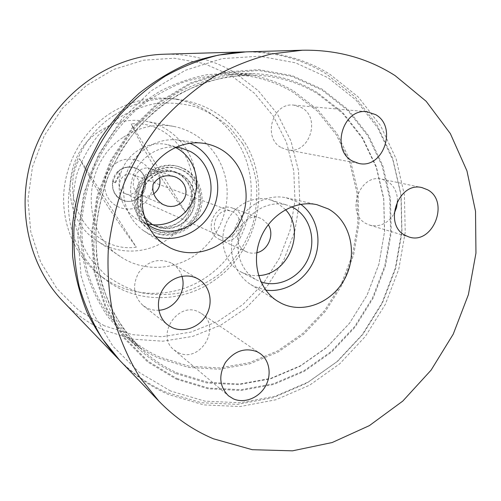 <?xml version="1.0" encoding="UTF-8"?>
<svg xmlns="http://www.w3.org/2000/svg" width="501" height="501" viewBox="0 0 501 501"><rect width="100%" height="100%" fill="white"/><g stroke="black" fill="none" stroke-linecap="round" stroke-linejoin="round"><path stroke-width="0.38" stroke-dasharray="2.5 1.88" d="M242.653 143.662L229.89 127.73C219.676 118.593 208.122 111.579 195.233 106.682C181.825 103.175 168.073 102.223 153.976 103.826C139.992 106.932 126.816 112.512 114.447 120.547L98.071 135.502C88.715 147.313 81.582 160.383 76.684 174.73C73.227 189.453 72.338 204.208 74.023 218.987C77.173 233.403 82.627 246.636 90.387 258.679L104.577 274.147C115.637 282.652 127.761 288.839 140.95 292.703C154.433 295.152 167.941 295.145 181.468 292.69C194.701 288.883 206.994 282.946 218.348 274.874C234.637 261.121 246.179 244.05 252.974 223.646C256.343 209.982 257.476 196.185 256.374 182.264C253.969 168.536 249.398 155.673 242.653 143.662M114.529 115.017C134.086 102.361 154.865 97.081 176.866 99.173C205.892 102.999 228.281 117.034 244.05 141.288C272.212 184.55 258.66 249.147 216.006 279.12C183.222 303.619 135.721 304.332 103.626 278.274C97.156 273.101 91.439 267.102 86.479 260.257C53.576 217.553 67.134 144.827 114.529 115.017M109.143 114.034C128.344 101.622 148.766 96.449 170.409 98.503C209.625 102.636 241.601 133.579 249.335 171.824C257.107 210.113 240.712 252.197 209.099 275.218C176.84 299.235 130.11 299.855 98.553 274.222C75.513 255.811 61.924 225.037 63.784 193.405C65.763 161.785 83.247 131.318 109.143 114.034M117.816 172.469L117.315 172.281L120.171 169.845C124.843 166.827 129.746 166.132 134.869 167.772L137.074 168.724C148.102 174.004 148.684 191.683 138.144 198.415C132.853 201.84 127.379 202.335 121.73 199.905L121.33 199.705C114.522 195.709 111.629 189.616 112.662 181.425L113.157 181.631L114.829 176.709L117.816 172.469L120.177 173.697L117.472 172.369C123.371 166.877 129.84 165.725 136.892 168.918C155.786 177.955 139.716 209.662 121.374 199.454C114.685 195.534 111.836 189.553 112.819 181.512L112.662 181.425M138.025 198.365C132.734 201.79 127.267 202.285 121.624 199.849C110.145 195.014 109.13 176.646 120.065 169.801C124.73 166.783 129.634 166.094 134.756 167.729C147.469 171.549 149.486 191.119 138.025 198.365M185.646 212.474C162.518 181.976 144.369 152.429 131.199 123.841C175.995 119.921 207.132 173.327 185.646 212.474L131.199 123.841M115.919 163.213C127.01 155.573 142.772 158.93 149.542 170.102C156.475 181.168 152.974 197.306 142.065 204.784C131.262 212.43 115.487 209.543 108.429 198.365C101.202 187.305 104.722 170.691 115.919 163.213M99.705 131.118C114.228 121.762 129.653 118.486 145.985 121.292C171.048 125.958 190.881 146.943 195.252 172.125C199.623 197.319 188.432 224.492 167.585 239.303C147 254.195 118.004 255.209 97.094 240.849C60.201 218.261 61.091 154.934 99.705 131.118M123.484 137.161C139.215 126.947 155.874 123.352 173.465 126.371C200.45 131.4 221.655 154.145 226.214 181.425C230.773 208.729 218.636 238.207 196.173 254.376C173.991 270.634 142.779 271.943 120.253 256.481C80.498 232.207 81.638 163.194 123.484 137.161M104.314 325.788L78.663 310.288L57.02 288.751L40.706 262.161L30.774 231.844L27.943 199.442L32.49 166.789L44.22 135.79L62.456 108.241L86.097 85.721L113.714 69.439L143.681 60.17L174.298 58.222L203.926 63.489L231.08 75.451L254.508 93.292L273.202 115.963L286.44 142.271L293.774 170.929L295.001 200.625L290.167 230.065L279.52 257.99L263.52 283.197L242.835 304.583L218.292 321.16L190.919 332.094L161.898 336.741L132.552 334.681L104.314 325.788M63.145 301.514C74.987 313.739 88.464 323.245 103.569 330.04L132.659 339.146L162.856 341.212L192.716 336.39L220.86 325.099L246.085 308.021L267.346 286.008L283.785 260.082L294.732 231.368L299.723 201.095L298.483 170.547L290.975 141.063L277.391 113.977L258.197 90.618L234.117 72.219C212.956 59.732 189.672 53.739 164.265 54.221M170.559 390.987L139.334 372.487L112.944 346.247L93.042 313.401L81.012 275.588L77.78 234.881L83.736 193.655L98.622 154.383L121.543 119.451L151.064 90.9L185.32 70.297L222.219 58.617L259.618 56.2L295.496 62.819L328.074 77.761L355.867 99.937L377.773 127.999L393.016 160.458L401.132 195.747L401.977 232.276L395.64 268.517L382.457 302.967L362.981 334.223L337.962 360.958L308.365 381.962L275.368 396.191L240.336 402.779L204.828 401.132L170.559 390.987M244.676 51.904C274.78 51.616 302.109 59.037 326.665 74.173L354.927 96.756L377.184 125.3L392.665 158.291L400.913 194.131L401.771 231.23L395.339 268.022L381.956 302.992L362.179 334.724L336.778 361.866L306.718 383.202L273.189 397.662L237.574 404.376L201.458 402.729L166.589 392.44C148.853 384.743 132.953 373.765 118.887 359.511M220.753 236.272L221.329 236.547C235.263 243.48 247.012 218.712 232.971 212.023L231.606 211.416C217.666 205.454 206.957 229.972 220.753 236.272M133.754 175.093C144.776 180.291 135.896 198.91 124.968 193.486L124.517 193.273C113.727 188.345 121.768 169.983 132.684 174.617L133.754 175.093M181.932 276.289C180.147 270.709 176.815 266.432 171.924 263.445L170.434 262.637C158.015 257.921 147.426 261.278 138.677 272.701C132.013 285.457 133.504 296.435 143.148 305.616L147.4 308.234L150.507 309.411L154.596 310.219L158.804 310.269M397.487 201.058C397.406 192.152 394.018 185.545 387.323 181.249L381.969 179.176C359.536 173.102 345.233 213.451 366.181 223.628L369.751 225.137C379.846 227.348 387.981 223.477 394.162 213.526M219.225 239.303L219.82 239.591C237.236 248.415 252.084 217.421 234.493 208.998L232.664 208.184C215.242 200.882 202.016 231.493 219.225 239.303M256.769 252.748C253.255 253.581 249.899 253.281 246.686 251.859L246.06 251.552C227.861 243.292 242.008 210.526 260.426 218.261L262.361 219.119L268.242 224.686M153.757 193.806C149.693 196.436 145.472 196.893 141.088 195.177L140.274 194.789C125.726 188.151 136.147 163.113 151.058 168.868L153.005 169.701C156.237 171.486 158.404 174.198 159.506 177.83M189.942 143.23L177.548 139.961C156.606 137.487 134.587 151.484 126.74 172.751C118.781 193.975 126.296 218.937 143.718 230.767L148.972 233.861L155.21 236.403M175.356 147.432L167.985 144.783C149.58 140.161 128.625 151.747 121.624 170.841C114.447 189.866 122.726 212.324 139.647 220.878L146.943 223.696M178.375 352.648C200.369 363.814 222.219 326.326 201.308 313.457L198.816 312.029C178.112 300.732 155.172 335.614 174.035 349.911L178.375 352.648M281.512 147.714L287.242 149.83C308.942 155.097 321.573 118.274 301.658 107.677L293.855 105.135C272.563 102.016 262.167 138.063 281.512 147.714M300.813 204.32L296.655 201.671L286.146 197.763C266.407 193.417 243.805 206.425 235.245 227.567C226.533 248.653 233.554 273.771 250.675 284.499L254.12 286.447L265.737 290.098M291.576 206.838L287.63 205.316C270.196 199.699 248.934 210.796 241.194 230.003C233.259 249.129 240.655 271.943 257.026 280.147L260.908 281.831M285.514 209.643L276.608 202.51L270.847 200.074C253.938 194.626 233.378 205.278 225.932 223.759C218.298 242.165 225.5 264.171 241.382 272.131L241.576 272.231C246.899 274.874 252.56 275.988 258.554 275.581M246.041 51.853C276.828 51.302 304.765 58.767 329.84 74.242L358.234 96.962L380.585 125.682L396.122 158.873L404.388 194.933L405.228 232.251L398.746 269.262L385.282 304.451L365.398 336.371L339.853 363.695L309.637 385.181L275.932 399.754L240.123 406.536L203.819 404.908L168.749 394.581C150.5 386.672 134.199 375.312 119.833 360.501M112.819 181.512L115.524 182.852L113.157 181.631M115.524 182.852L120.177 173.697M176.001 147.144C158.303 145.422 139.973 157.345 133.366 175.218C126.684 193.06 132.752 214.065 147.244 224.342M114.961 182.614L119.607 173.478M79.546 158.679C94.326 186.616 113.239 216.113 136.291 247.162C92.804 253.594 56.926 200.419 79.546 158.679L136.291 247.162M152.285 224.223L152.285 224.223C140.186 218.223 134.537 202.035 140.086 188.658C145.497 175.225 160.877 167.628 173.709 171.83L177.918 173.609C190.587 180.266 195.478 197.763 188.62 211.096C181.951 224.523 165.042 230.761 152.285 224.223L154.884 225.531C146.95 221.26 142.196 214.453 140.643 205.109L140.568 206.669L141.758 211.021L144.989 217.353C147.563 221.06 150.82 223.922 154.759 225.938L154.79 225.951C162.85 229.746 170.973 229.615 179.164 225.563L179.233 225.594C190.944 218.542 196.198 208.153 194.989 194.426L193.361 188.389L190.574 182.915C187.117 177.78 182.483 174.254 176.678 172.338C169.864 170.277 163.132 170.866 156.481 174.097L156.55 174.123C144.495 181.193 139.14 191.751 140.48 205.805M156.55 174.123L156.231 174.743C144.858 181.644 139.71 191.789 140.794 205.185M156.231 174.743L156.074 174.686C162.769 171.286 169.57 170.622 176.484 172.713L180.723 174.505C188.514 178.957 193.11 185.777 194.507 194.97L194.989 194.426M140.643 205.109L140.412 205.779M187.599 181.926C203.851 204.07 175.832 238.025 152.066 224.573L146.712 220.947L142.365 216.05C126.759 195.659 150.287 162.493 173.803 171.423C179.571 173.327 184.168 176.828 187.599 181.926M194.682 195.039C195.647 208.128 190.599 218.104 179.546 224.98L179.233 225.594M179.164 225.563L179.377 224.899C171.179 229.139 163.019 229.345 154.884 225.531M194.507 194.97L194.914 194.394M156.481 174.097L156.074 174.686M154.214 230.134L153.851 229.946C139.961 222.851 133.542 204.107 139.973 188.608C146.242 173.045 163.959 164.171 178.838 168.837L184.136 171.041C198.872 178.838 204.514 199.223 196.536 214.76C188.771 230.41 169.1 237.725 154.214 230.134M153.062 229.533L152.692 229.345C138.852 222.275 132.446 203.594 138.858 188.151C145.108 172.645 162.756 163.802 177.592 168.461L182.871 170.653C197.569 178.425 203.199 198.74 195.246 214.221C187.506 229.815 167.904 237.098 153.062 229.533M183.811 168.806C199.417 177.078 205.385 198.659 196.937 215.104C188.72 231.662 167.904 239.422 152.116 231.387L151.546 231.093C136.942 223.521 130.216 203.75 136.998 187.393C143.618 170.966 162.274 161.572 177.999 166.407L183.811 168.806M153.268 232.001C169.106 240.054 189.992 232.264 198.233 215.643C206.706 199.141 200.732 177.486 185.076 169.188L179.245 166.777C163.47 161.929 144.751 171.361 138.107 187.85C131.3 204.264 138.044 224.11 152.699 231.7L153.268 232.001M159.857 357.144C147.244 351.483 135.733 343.843 125.325 334.217L109.331 316.325C100.125 302.829 92.854 288.075 87.5 272.049C83.373 255.504 81.481 238.476 81.832 220.966C83.498 203.431 87.387 186.316 93.512 169.614C104.183 145.171 120.108 123.609 139.873 106.707C153.638 96.349 168.292 88.113 183.829 82.001C199.642 77.185 215.549 74.674 231.543 74.461C254.007 75.244 274.573 81.218 293.248 92.391L317.239 111.022L336.277 134.75L349.642 162.311L356.887 192.371L357.846 223.559L352.566 254.514L341.325 283.923L324.617 310.545L303.099 333.221L277.654 350.913L249.316 362.724L219.313 367.953L189.002 366.143L159.857 357.144M176.471 379.238L208.134 388.795L241.019 390.479L273.527 384.505L304.201 371.404L331.737 351.965L355.034 327.153L373.164 298.108L385.419 266.062L391.281 232.364L390.436 198.415L382.802 165.668L368.554 135.602L348.139 109.669L322.287 89.259L292.077 75.595L258.873 69.645L224.335 72.044L190.324 82.966L158.792 102.066L131.638 128.431L110.558 160.633L96.843 196.799L91.307 234.775L94.201 272.3L105.179 307.213L123.421 337.611L147.682 361.972L176.471 379.238M176.051 373.627L206.756 382.964L238.664 384.668L270.227 378.938L300.024 366.281L326.784 347.443L349.422 323.383L367.045 295.189L378.944 264.083L384.611 231.362L383.747 198.402L376.289 166.626L362.405 137.468L342.527 112.343L317.402 92.597C297.65 80.642 275.838 74.292 251.959 73.541L226.759 75.275C209.894 78.695 193.53 84.5 177.667 92.691C162.324 102.179 148.302 113.696 135.602 127.235C123.86 141.764 114.103 157.64 106.318 174.849L97.827 201.678C94.313 220.133 93.199 238.539 94.482 256.9C97.131 274.949 102.01 292.039 109.118 308.165C117.397 323.508 127.436 337.179 139.24 349.172C150.325 359.493 162.593 367.646 176.051 373.627M293.855 91.188L318.054 110.001L337.248 133.955L350.725 161.767L358.027 192.096L358.985 223.552L353.656 254.777L342.321 284.443L325.462 311.296L303.769 334.18L278.099 352.028L249.517 363.951L219.244 369.243L188.658 367.44L159.237 358.365C146.348 352.591 134.6 344.763 123.991 334.881L107.947 316.82C98.722 303.211 91.432 288.338 86.078 272.2C81.951 255.535 80.072 238.395 80.442 220.772C82.126 203.124 86.053 185.896 92.222 169.081C99.599 152.767 108.874 137.725 120.033 123.947C132.12 111.116 145.472 100.2 160.088 91.207C175.218 83.442 190.843 77.937 206.957 74.699L231.061 73.046C253.926 73.766 274.855 79.809 293.855 91.188M176.84 378.499L208.341 388.018L241.062 389.703L273.414 383.766L303.938 370.74L331.343 351.395L354.526 326.708L372.575 297.801L384.774 265.912L390.605 232.37L389.759 198.584L382.157 165.994L367.972 136.078L347.644 110.289L321.924 89.986L291.858 76.396L258.823 70.491L224.467 72.889L190.637 83.761L159.274 102.768L132.27 128.995L111.303 161.028L97.664 196.999L92.159 234.769L95.027 272.093L105.943 306.825L124.079 337.067L148.208 361.315L176.84 378.499M317.797 93.925L342.753 113.52L362.486 138.458L376.282 167.409L383.691 198.972L384.543 231.712L378.913 264.215L367.095 295.12L349.592 323.132L327.103 347.03L300.525 365.736L270.935 378.305L239.591 383.991L207.915 382.288L177.435 373.007C164.247 367.133 152.21 359.167 141.313 349.091C129.527 337.192 119.495 323.615 111.222 308.365C104.108 292.327 99.223 275.325 96.561 257.357L95.904 229.915C97.689 211.403 101.822 193.317 108.297 175.657L120.985 150.676C131.375 135.113 143.436 121.267 157.17 109.143C171.655 98.19 187.055 89.479 203.368 83.022C219.958 77.937 236.629 75.282 253.374 75.05C276.878 75.87 298.352 82.164 317.797 93.925M176.866 99.173L170.409 98.503M173.465 126.371L145.985 121.292M124.968 193.486L221.329 236.547M171.924 263.445L198.484 279.17M369.751 225.137L408.847 236.929M246.686 251.859L219.82 239.591M141.088 195.177L164.228 205.097M201.308 313.457L259.781 353.28M287.242 149.83L358.81 163.445M241.382 272.131L257.026 280.147M270.847 200.074L287.63 205.316M250.675 284.499L277.422 301.101M286.146 197.763L316.864 204.659M293.855 105.135L366.845 111.71M174.035 349.911L228.443 395.784M139.647 220.878L151.947 227.216M167.985 144.783L181.45 148.052M143.718 230.767L164.259 244.407M177.548 139.961L202.028 143.104M151.058 168.868L174.454 176.64M260.426 218.261L232.664 208.184M381.969 179.176L422.067 187.631M143.148 305.616L167.547 324.754M132.684 174.617L231.606 211.416M120.253 256.481L97.094 240.849M103.626 278.274L98.553 274.222M173.709 171.83L176.484 172.713M152.066 224.573L154.759 225.938M173.803 171.423L176.678 172.338M178.838 168.837L177.592 168.461M153.851 229.946L152.692 229.345M179.245 166.777L177.999 166.407M152.699 231.7L151.546 231.093M125.325 334.217L141.313 349.091L124.643 330.409C115.042 316.288 107.458 300.8 101.885 283.954C97.582 266.532 95.641 248.571 96.048 230.072C97.839 211.535 101.979 193.424 108.473 175.732C116.232 158.566 125.97 142.741 137.681 128.256C150.35 114.773 164.322 103.319 179.596 93.9C195.377 85.784 211.647 80.047 228.393 76.697L253.374 75.05L231.543 74.461M251.959 73.541L231.061 73.046M139.24 349.172L123.991 334.881"/><path stroke-width="0.75" d="M243.317 51.935L164.265 54.221C111.065 55.567 58.003 92.447 36.085 146.129C14.109 199.786 26.121 263.275 63.145 301.514L117.942 358.534C105.742 344.82 95.441 329.433 87.036 312.361C79.866 294.519 75.05 275.725 72.589 255.992L72.388 225.951C74.586 205.723 79.239 185.965 86.347 166.683L100.131 139.316C111.347 122.213 124.342 106.876 139.115 93.318C154.696 80.962 171.298 70.935 188.915 63.22C206.869 56.932 225.005 53.169 243.317 51.935L244.676 51.904M118.887 359.511L117.942 358.534M158.804 310.269C174.573 309.537 187.017 291.169 181.932 276.289M172.094 327.535C184.049 333.159 199.912 327.084 206.637 314.547C213.514 302.09 209.844 285.814 198.484 279.17L196.893 278.312C185.677 272.701 170.277 277.598 162.9 289.346C155.41 301.02 157.583 317.052 167.547 324.754L172.094 327.535M394.162 213.526L396.573 207.489L397.487 201.058M405.09 235.326L408.847 236.929C432.626 245.402 450.142 201.684 427.71 189.835L422.067 187.631C398.401 181.199 383.008 224.536 405.09 235.326M268.242 224.686C274.755 234.424 268.235 250.362 256.769 252.748M176.884 177.648L179.79 179.477L182.264 181.838L184.211 184.681L185.495 187.875L186.034 191.257L185.777 194.676L184.725 197.945L182.934 200.857L180.51 203.281L177.586 205.072L174.329 206.161L170.91 206.512L167.497 206.143L163.213 204.627C155.172 199.63 151.803 192.854 153.106 184.299C158.028 176.765 165.142 174.216 174.454 176.64L176.884 177.648M159.506 177.83C160.959 184.362 159.042 189.691 153.757 193.806M170.058 247.82C194.851 260.307 227.172 247.857 240.004 221.899C253.193 196.123 244.313 162.199 220.071 148.872C214.466 145.778 208.447 143.856 202.028 143.104C178.882 140.368 154.396 156.024 145.622 179.796C136.723 203.519 144.996 231.337 164.259 244.407L170.058 247.82M155.21 236.403C177.874 243.768 204.17 230.523 213.72 207.652C223.509 184.875 214.816 156.581 193.893 145.158L189.942 143.23M147.244 224.342L152.254 227.373C171.38 237.123 196.48 227.755 206.387 207.765C216.576 187.925 209.462 161.773 190.624 151.603L181.45 148.052L176.001 147.144M146.943 223.696C165.58 228.763 186.504 217.409 193.812 198.715C201.302 180.091 193.874 157.402 176.859 148.208L175.356 147.432M233.347 398.852C244.212 403.743 258.716 398.032 265.323 386.465C272.049 374.967 269.594 359.893 259.781 353.28L256.963 351.671C244.826 347.325 234.299 350.95 225.375 362.561C218.398 375.449 219.419 386.528 228.443 395.784L233.347 398.852M352.385 161.028L358.81 163.445C383.177 169.382 397.857 126.828 375.606 114.629L366.845 111.71C342.872 108.147 330.666 149.987 352.385 161.028M281.205 303.243C303.612 314.54 333.328 302.172 345.465 277.416C357.921 252.83 350.312 221.01 328.387 208.967L316.864 204.659C295.202 199.886 270.214 214.415 260.683 237.969C250.976 261.453 258.622 289.327 277.422 301.101L281.205 303.243M265.737 290.098C285.294 293.004 306.098 279.815 314.202 259.856C322.406 239.941 316.807 215.956 300.813 204.32M260.908 281.831C278.537 288.238 299.98 277.523 308.153 258.698C316.532 239.973 310.063 216.758 293.561 207.834L291.576 206.838M258.554 275.581C288.357 274.723 306.174 231.136 285.514 209.643M213.37 438.77C193.092 430.209 174.949 417.684 158.942 401.201L139.591 377.053C128.544 358.992 119.933 339.334 113.752 318.072C109.105 296.147 107.27 273.59 108.247 250.412C110.865 227.191 116.276 204.477 124.473 182.27C134.18 160.683 146.236 140.687 160.639 122.282C176.189 105.066 193.298 90.255 211.979 77.868C231.28 67.028 251.201 59.037 271.736 53.889L302.466 50.225C336.747 49.637 367.634 58.103 395.126 75.626L426.144 101.271L450.349 133.598L466.951 170.872L475.524 211.309L475.95 253.137L468.391 294.638L453.236 334.154L431.098 370.12L402.804 401.063L369.394 425.612L332.132 442.546L292.521 450.831L252.297 449.704L213.37 438.77M158.942 401.201L119.833 360.501L102.454 338.901C92.541 322.826 84.794 305.391 79.214 286.603C75 267.258 73.271 247.419 74.029 227.072C76.246 206.706 80.937 186.817 88.095 167.397C96.599 148.521 107.189 131.049 119.877 114.967C133.585 99.912 148.722 86.967 165.286 76.121C182.427 66.627 200.175 59.619 218.511 55.091L246.041 51.853L302.466 50.225"/></g></svg>

